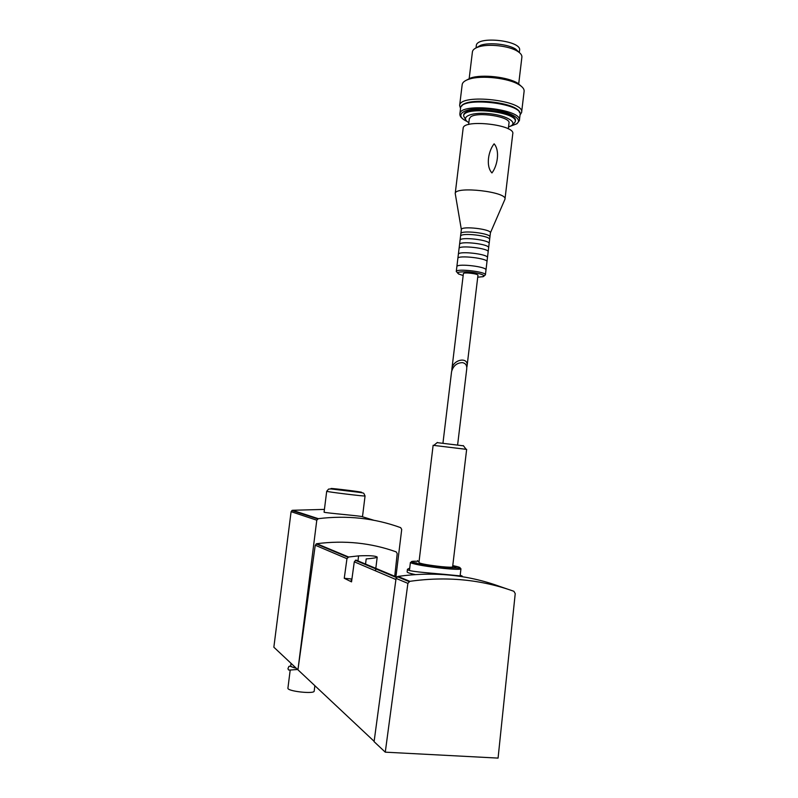<?xml version="1.0" encoding="UTF-8"?>
<svg xmlns="http://www.w3.org/2000/svg" width="798" height="798" viewBox="0 0 798 798"><rect width="100%" height="100%" fill="white"/><g stroke="black" fill="none" stroke-linecap="round" stroke-linejoin="round"><path stroke-width="1.2" d="M451.548 371.878L451.578 371.639C453.244 365.763 456.895 362.751 462.511 362.631C465.613 363.319 467.02 365.394 466.74 368.856L457.643 444.695M374.132 741.322L297.943 669.811L315.25 545.224L316.736 543.707C344.527 540.126 371 542.849 396.177 551.877L397.214 553.613L394.681 576.794M351.928 579.009L344.257 578.281L346.95 558.7L348.596 557.004L358.581 555.877C369.374 555.408 375.569 555.807 377.185 557.084C376.756 557.752 373.085 558.361 366.182 558.919L365.544 564.076M409.723 568.096L407.449 569.263C406.79 571.428 426.79 572.695 443.907 574.311L462.232 576.076L460.187 575.188M395.868 577.293L401.713 529.423L400.676 527.658C374.581 518.161 347.12 515.169 318.292 518.67L316.786 520.196L297.943 669.811L273.854 647.208L291.1 511.668L292.467 510.281L324.427 509.393M362.482 516.775L365.065 495.947C366.322 496.665 325.803 491.728 326.701 491.269L324.078 512.156C323.19 512.815 363.868 516.126 362.472 516.765L373.813 520.256M396.696 577.084L355.978 560.076L354.282 561.822L351.539 581.872L344.257 578.281M498.072 758.1L385.274 752.165L407.888 583.378L409.843 581.333C446.451 576.156 481.134 579.488 513.892 591.298L515.229 593.602L498.072 758.1M507.678 589.163L499.049 586.191C467.209 574.71 433.514 571.448 397.963 576.415L396.067 578.39L374.092 741.661L385.274 752.165M351.719 580.535L351.11 580.166L351.808 579.927M290.113 670.749L287.918 688.145C286.961 691.277 314.661 694.34 314.193 691.058L314.871 685.701M290.751 665.751L290.741 665.781C290.801 666.579 292.657 667.407 296.317 668.285M339.878 489.583L356.606 491.658L339.858 489.723M415.239 574.57C409.963 573.463 407.249 572.585 407.12 571.947L407.13 571.887M452.765 565.612C458.78 566.819 461.114 567.657 459.788 568.126L443.708 567.478C427.568 565.702 416.945 563.917 411.838 562.131C410.362 561.293 412.775 561.034 419.08 561.363M416.875 563.039L413.573 562.45L416.875 563.039M456.067 566.979L452.705 566.38L456.067 566.979M433.124 445.314L466.65 449.384L452.616 566.859C452.267 567.388 448.466 567.308 441.204 566.62C428.396 565.174 420.965 563.847 418.92 562.65L418.93 562.61M459.848 568.106L460.955 568.784L460.516 569.094C458.441 569.533 452.895 569.313 443.888 568.435C427.169 566.6 416.177 564.755 410.91 562.899L410.401 562.47L411.638 562.031M437.154 442.641L463.478 445.823M466.79 367.409L467.059 366.152C468.765 356.357 452.835 359.29 451.897 368.945L451.848 370.382M467.089 365.913L477.952 275.32C478.67 273.774 463.369 271.978 463.399 273.604L463.399 273.644M469.304 118.862L470.521 117.027C477.064 111.301 511.309 116.827 508.984 123.201L508.306 128.867M504.994 199.021L512.755 133.884C515.797 124.817 463.299 118.842 463.149 128.229L463.119 128.438M490.421 232.807L504.964 199.221C507.817 191.879 455.159 185.794 455.219 193.465L461.354 229.555L460.546 236.218M494.122 143.82C500.276 150.872 497.214 166.283 491.937 172.937C485.503 166.004 488.516 150.662 494.122 143.82M489.932 236.956L490.411 232.946C491.957 229.196 461.314 225.625 461.354 229.555M489.144 243.53L489.922 237.056C491.458 233.365 460.815 229.794 460.855 233.664M489.523 239.021L489.523 239.021C488.406 235.659 463.219 232.727 460.845 235.679L460.845 235.669M488.157 251.759L489.134 243.629C490.66 240.048 460.007 236.467 460.057 240.228L459.548 244.427M488.546 247.27C487.438 244.008 462.172 241.056 459.838 243.909M486.98 261.644L488.147 251.849C489.663 248.397 459 244.816 459.069 248.447L458.361 254.283M487.369 257.175C486.291 254.033 460.915 251.071 458.641 253.804M485.403 274.831L486.97 261.734C488.456 258.432 457.783 254.831 457.872 258.323L456.865 266.632M485.892 269.564C484.845 266.582 459.349 263.589 457.134 266.183M519.259 52.498L515.698 49.117C508.156 44.229 489.633 42.164 480.795 45.217L476.077 47.91M518.221 51.74L516.466 50.045M479.987 45.835L477.264 47.381M518.67 84.209L521.872 57.276C522.161 55.271 520.705 53.267 517.503 51.272C509.114 45.845 488.406 43.521 478.581 46.912C474.86 48.129 472.815 49.735 472.436 51.73L472.406 51.99M521.912 86.822L517.932 83.331C508.117 76.967 482.172 74.044 470.64 77.995L465.364 80.738M521.623 112.219L524.096 91.431C524.426 89.246 522.77 87.032 519.149 84.788C508.785 78.074 481.314 74.982 469.154 79.152C464.925 80.498 462.611 82.264 462.202 84.438L462.162 84.728M520.047 114.942L521.583 112.538C525.553 100.488 459.828 93.057 459.638 105.506L460.526 108.478M519.448 112.378C517.094 102.244 466.331 96.767 461.703 106.114M515.269 121.525L515.338 120.967C518.57 111.161 463.887 104.967 463.698 115.092L463.668 115.321M513.333 124.189L515.239 121.785C518.471 111.999 463.788 105.795 463.598 115.91L465.603 119.59M508.535 126.992L511.189 125.795C517.882 121.815 504.555 114.732 487.398 113.516C470.231 112.149 459.937 117.396 468.626 122.523L468.845 122.663M519.299 52.528L519.548 50.454C522.411 40.598 476.705 35.501 476.306 45.606L476.276 45.835M316.736 543.707L348.596 557.004M318.292 518.67L292.467 510.281M354.282 561.822L395.918 579.528M315.25 545.224L346.95 558.7M357.963 560.914L358.581 555.877M396.067 578.39L407.888 583.378M397.963 576.415L409.843 581.333M316.786 520.196L291.1 511.668M342.412 489.603C322.891 487.319 330.262 488.865 350.292 491.209C370.162 493.523 361.614 491.847 342.412 489.603M482.64 276.796L485.393 274.921C486.86 271.819 456.167 268.208 456.276 271.49L456.266 271.549M477.733 277.195L483.129 276.657C487.159 275.4 476.825 272.317 466.621 271.789C455.917 271.739 454.77 272.986 463.169 275.519M510.471 126.204L516.974 123.75L519.378 120.548C523.149 109.236 460.057 102.084 459.877 113.785L460.576 108.099C460.985 95.381 523.807 102.493 520.057 114.852C523.837 103.361 460.765 96.219 460.576 108.099L460.536 108.368M510.62 126.124L516.286 123.999C524.944 118.922 506.86 109.785 485.144 108.797C463.369 107.6 453.424 115.181 467.02 121.366M442.98 442.91L451.578 371.639M355.31 560.306L396.377 577.513M316.158 543.897L347.948 557.223M375.509 570.849L377.205 557.084M417.494 561.283L417.583 560.555M397.214 576.675L409.075 581.602M317.614 518.909L291.849 510.501M296.357 668.325C288.926 666.051 290.203 665.941 288.926 666.42L287.958 668.574C288.816 670.639 287.16 670.15 297.584 669.482M290.741 665.781L291.051 663.347M326.701 491.269L328.586 489.094L330.931 488.935L346.95 490.87C362.053 492.595 363.549 492.935 363.818 493.373L365.065 495.937M407.449 569.263L407.12 571.947M462.232 576.076L462.152 576.685M411.838 562.131L410.91 562.899M459.788 568.126L460.516 569.094M410.401 562.47L409.434 570.47M460.945 568.844L460.087 576.076M437.384 442.451L433.932 445.264M463.309 445.603L466.032 449.184M418.92 562.65L433.134 445.294M463.399 273.604L451.897 368.945M469.324 118.683L468.616 124.538M463.149 128.229L455.219 193.465M460.556 236.128L460.057 240.228M459.568 244.338L459.069 248.447M458.371 254.203L457.872 258.323M456.875 266.552L456.276 271.49L458.85 274.183M480.795 45.217L478.581 46.912M515.698 49.117L517.503 51.272M472.436 51.73L469.104 79.162M470.64 77.995L469.154 79.152M517.932 83.331L519.149 84.788M462.202 84.438L459.638 105.506M520.057 114.852L519.408 120.239M459.877 113.785C459.608 116.528 462.032 119.102 467.159 121.486M463.698 115.092L463.598 115.91M476.306 45.606L476.027 47.93"/></g></svg>
